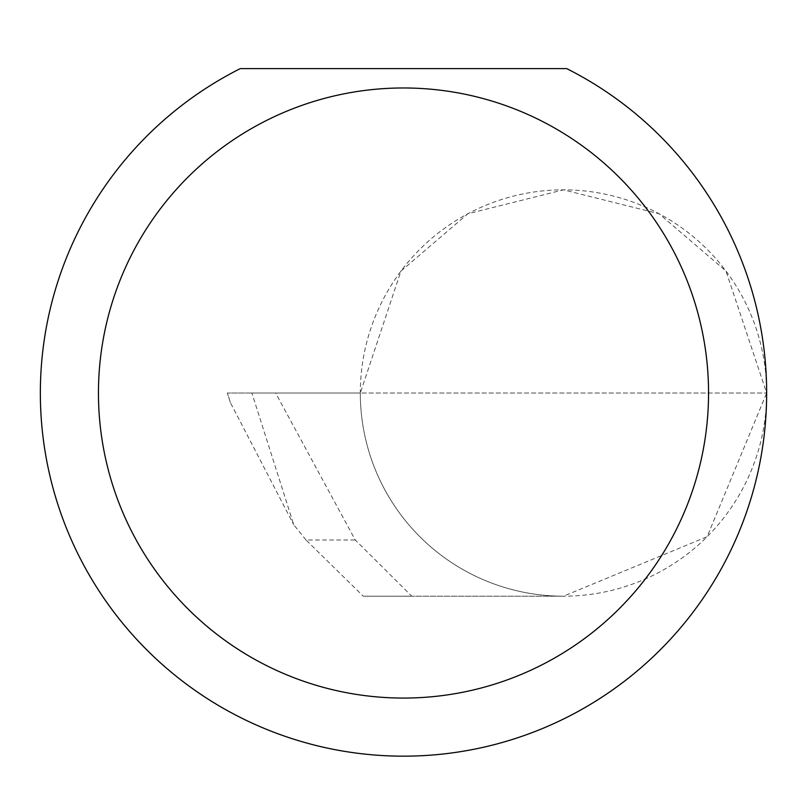 <?xml version="1.0" encoding="UTF-8"?>
<svg xmlns="http://www.w3.org/2000/svg" width="807" height="807" viewBox="0 0 807 807"><rect width="100%" height="100%" fill="white"/><g stroke="black" fill="none" stroke-linecap="round" stroke-linejoin="round"><path stroke-width="0.61" stroke-dasharray="4.04 3.03" d="M306.014 539.984L293.768 524.812L251.885 393.019L766.65 393.019L360.305 393.019L400.948 271.112L467.868 213.754L563.478 189.847L659.087 213.754L726.018 271.112L766.65 393.019A203.172 203.172 0 0 0 563.478 189.847A203.172 203.172 0 0 0 360.305 393.019A203.172 203.172 0 0 0 563.478 596.191L411.772 596.191L355.262 539.984L275.621 393.019L360.305 393.019A203.172 203.172 0 0 0 563.478 596.191A203.172 203.172 0 0 0 766.65 393.019A363.15 363.15 0 0 1 403.5 756.169A363.15 363.15 0 0 1 240.304 68.605L566.696 68.605A363.15 363.15 0 0 1 766.65 393.019L707.144 536.685L563.478 596.191L363.261 596.191L306.014 539.984L355.262 539.984M411.772 596.191L363.261 596.191M251.885 393.019L227.463 393.019L230.358 402.532L293.768 524.812M230.358 402.532L227.332 393.019L275.621 393.019"/><path stroke-width="1.21" d="M708.546 393.019A305.046 305.046 0 0 0 403.5 87.973A305.046 305.046 0 0 0 98.454 393.019A305.046 305.046 0 0 0 403.5 698.065A305.046 305.046 0 0 0 708.546 393.019M566.696 68.605A363.15 363.15 0 0 1 403.5 756.169A363.15 363.15 0 0 1 240.304 68.605L566.696 68.605"/></g></svg>
